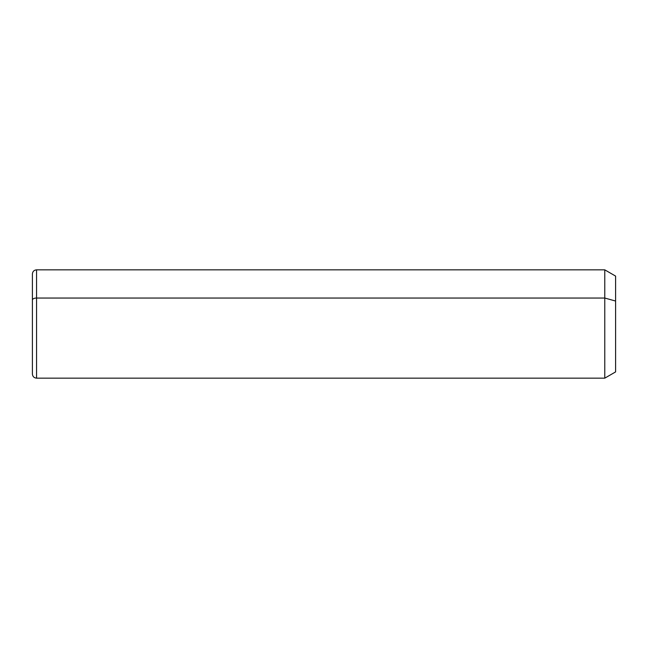 <?xml version="1.0" encoding="UTF-8"?>
<svg xmlns="http://www.w3.org/2000/svg" width="648" height="648" viewBox="0 0 648 648"><rect width="100%" height="100%" fill="white"/><g stroke="black" fill="none" stroke-linecap="round" stroke-linejoin="round"><path stroke-width="0.97" d="M32.4 300.032A4.163 2.001 0 0 1 36.563 298.04L36.563 378.157C34.036 377.906 32.651 376.52 32.4 373.985L32.4 274.015C32.651 271.48 34.036 270.094 36.563 269.843L604.778 269.843L615.6 276.097L615.6 301.036L604.778 298.04L615.6 301.036L615.6 371.903L604.778 378.157L604.778 269.843L604.778 378.157L36.563 378.157L36.563 298.04L604.778 298.04L36.563 298.04L36.563 269.843L36.563 298.04A4.163 2.001 180 0 0 32.4 300.032L32.4 347.968M615.6 346.964L615.6 301.036"/></g></svg>
